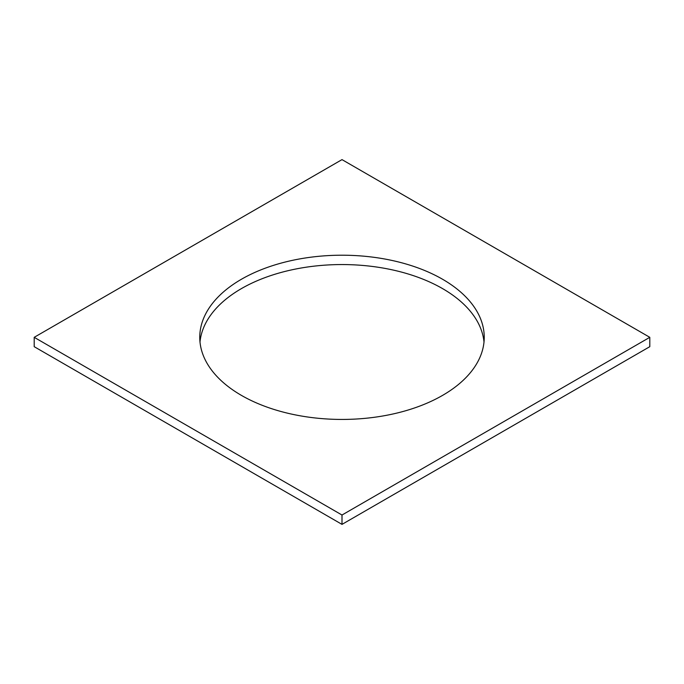 <?xml version="1.0" encoding="UTF-8"?>
<svg xmlns="http://www.w3.org/2000/svg" width="684" height="684" viewBox="0 0 684 684"><rect width="100%" height="100%" fill="white"/><g stroke="black" fill="none" stroke-linecap="round" stroke-linejoin="round"><path stroke-width="1.03" d="M34.2 346.677L34.2 337.323L342 515.026L342 524.38L34.2 346.677M342 515.026L649.8 337.323L649.8 346.677L342 524.38M649.8 337.323L342 159.62L34.2 337.323M484.007 342A142.238 82.114 0 0 0 442.574 288.614A142.238 82.114 0 0 0 291.333 269.941A142.238 82.114 0 0 0 199.993 342M241.426 395.386A142.238 82.114 0 0 0 396.429 413.187A142.238 82.114 0 0 0 484.238 337.323A142.238 82.114 0 0 0 442.574 279.26A142.238 82.114 0 0 0 287.571 261.459A142.238 82.114 0 0 0 199.762 337.323A142.238 82.114 0 0 0 241.426 395.386"/></g></svg>
